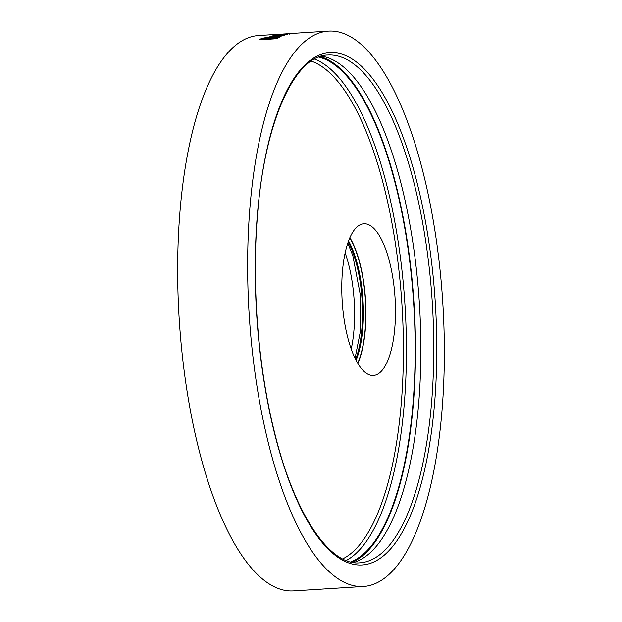 <?xml version="1.0" encoding="UTF-8"?>
<svg xmlns="http://www.w3.org/2000/svg" width="622" height="622" viewBox="0 0 622 622"><rect width="100%" height="100%" fill="white"/><g stroke="black" fill="none" stroke-linecap="round" stroke-linejoin="round"><path stroke-width="0.93" d="M318.682 57.069A254.39 88.674 -93.6 0 1 413.265 400.311A254.39 88.674 -93.6 0 1 350.652 561.93M320.159 56.54A255.323 89 -93.6 0 1 413.591 400.646A255.323 89 -93.6 0 1 352.184 562.272M321.434 56.143A254.39 88.674 -93.6 0 1 418.956 399.954A254.39 88.674 -93.6 0 1 353.498 562.506M349.883 237.651A75.993 26.489 -93.6 0 1 365.277 296.119A75.993 26.489 -93.6 0 1 357.852 363.473M394.799 294.253A75.993 26.489 86.4 0 0 363.831 223.788A75.993 26.489 86.4 0 0 342.465 305.005A75.993 26.489 86.4 0 0 373.433 375.463A75.993 26.489 86.4 0 0 394.799 294.253M363.575 586.468A278.244 96.985 -93.6 0 1 250.176 328.47A278.244 96.985 -93.6 0 1 328.408 31.1A278.244 96.985 -93.6 0 1 441.814 289.098A278.244 96.985 -93.6 0 1 363.575 586.468L293.592 590.9A278.244 96.985 -93.6 0 1 180.186 332.902A278.244 96.985 -93.6 0 1 258.425 35.532L280.631 34.124M279.566 37.141L280.825 36.542L271.386 37.74L268.012 37.468C263.985 37.794 261.481 38.331 260.501 39.069L259.195 39.816L276.697 38.704L277.809 38.066L270.562 38.339L279.566 37.141M283.881 35.368C284.814 35.057 284.417 34.91 282.683 34.933L272.957 35.501L280.965 35.547L268.805 37.009L278.423 36.348L284.371 35.089M280.328 35.345L281.035 36.247M275.997 35.423L275.943 34.723L280.359 34.816L291.609 33.479L273.664 34.614L279.154 34.35L275.538 34.855M289.207 33.876L289.106 34.42M288.88 33.611L328.408 31.1M281.206 34.793L281.16 34.093L279.993 34.171M273.719 35.314L273.664 34.614M279.208 35.05L279.154 34.35M284.106 34.031L279.099 34.49L284.106 34.031M286.828 34.645L286.773 33.946L286.563 34.715M278.897 35.267L279.099 34.49M281.525 35.229L281.463 34.537M283.026 35.625L281.206 35.695M282.746 35.625L282.683 34.933M273.019 36.2L272.957 35.501M270.01 37.234L269.94 36.542M268.012 37.468L268.09 38.152L271.472 38.432L271.386 37.74M264.156 38.595L260.649 39.722M270.267 39.233L270.181 38.548M267.561 39.194L268.012 38.097L268.09 38.782L267.126 39.435L267.04 38.743L263.456 38.976L266.846 38.012C268.168 37.989 268.385 38.16 267.476 38.51L267.04 38.743M263.541 39.66L263.456 38.976M345.14 252.859A75.993 26.489 -93.6 0 1 353.902 296.842A75.993 26.489 -93.6 0 1 351.228 348.981M311.171 61.073A252.05 87.858 -93.6 0 1 401.524 400.179A252.05 87.858 -93.6 0 1 342.699 558.906M314.483 59.043A254.39 88.674 -93.6 0 1 404.518 400.871A254.39 88.674 -93.6 0 1 346.236 560.508M327.732 55.039A254.39 88.674 -93.6 0 1 431.855 399.137A254.39 88.674 -93.6 0 1 359.881 562.809C330.103 566.16 294.673 514.775 274.838 433.635C258.363 368.83 251.747 287.589 257.275 218.058C263.915 122.674 294.758 55.164 327.732 55.039M434.856 399.829A256.731 89.49 -93.6 0 1 327.467 548.347A256.731 89.49 -93.6 0 1 257.135 217.739A256.731 89.49 -93.6 0 1 364.523 69.221A256.731 89.49 -93.6 0 1 434.856 399.829M287.341 34.404L287.294 33.705M278.392 35.858L278.329 35.159M276.152 36.846L276.075 36.154M260.579 39.761L260.501 39.069M348.538 240.986A73.653 25.673 -93.6 0 1 362.719 296.399A73.653 25.673 -93.6 0 1 356.095 360.332M349.758 237.946A75.519 26.326 -93.6 0 1 365.114 296.15A75.519 26.326 -93.6 0 1 357.689 363.194M348.18 241.974A73.653 25.673 -93.6 0 1 361.841 296.453A73.653 25.673 -93.6 0 1 355.613 359.392M281.245 36.123L281.175 35.423M355.061 358.272L360.573 330.515L360.628 296.469L352.822 255.58L347.776 243.155"/></g></svg>
